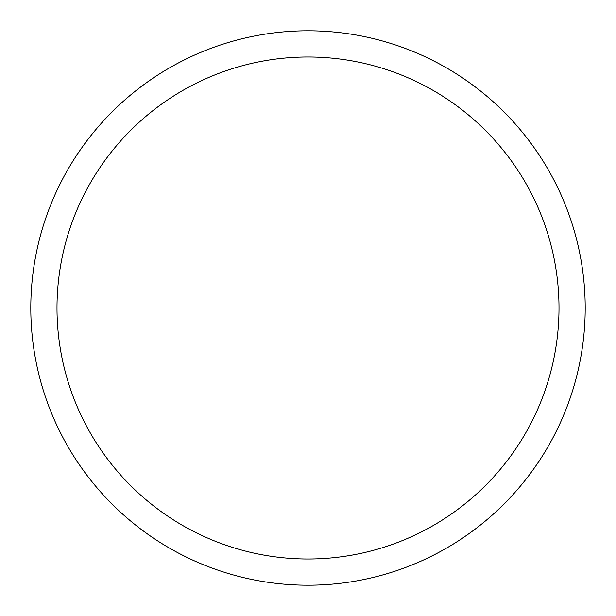 <?xml version="1.0" encoding="UTF-8"?>
<svg xmlns="http://www.w3.org/2000/svg" width="616" height="616" viewBox="0 0 616 616"><rect width="100%" height="100%" fill="white"/><g stroke="black" fill="none" stroke-linecap="round" stroke-linejoin="round"><path stroke-width="0.92" d="M308 56.995A251.005 251.005 0 0 0 56.995 308A251.005 251.005 0 0 0 308 559.005A251.005 251.005 0 0 0 559.005 308A251.005 251.005 0 0 0 308 56.995M585.2 308A277.2 277.2 0 0 0 308 30.8A277.2 277.2 0 0 0 30.8 308A277.2 277.2 0 0 0 308 585.2A277.2 277.2 0 0 0 585.2 308M570.324 308L559.005 308"/></g></svg>
